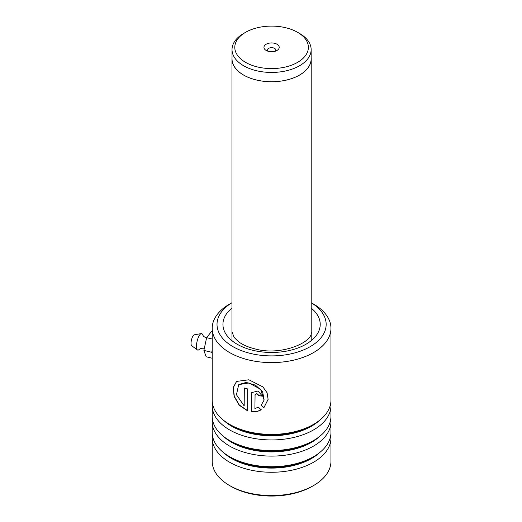 <?xml version="1.0" encoding="UTF-8"?>
<svg xmlns="http://www.w3.org/2000/svg" width="522" height="522" viewBox="0 0 522 522"><rect width="100%" height="100%" fill="white"/><g stroke="black" fill="none" stroke-linecap="round" stroke-linejoin="round"><path stroke-width="0.78" d="M245.568 62.359A36.794 21.239 0 0 0 297.599 62.359A36.794 21.239 0 0 0 297.599 32.325A36.794 21.239 0 0 0 297.599 32.318L299.556 33.454A39.561 22.844 0 0 1 311.145 49.603A39.561 22.844 0 0 1 286.722 70.705A39.561 22.844 0 0 1 243.611 65.752A39.561 22.844 0 0 1 232.022 49.603A39.561 22.844 0 0 1 243.611 33.454L245.568 32.325A36.794 21.239 0 0 0 245.568 62.359M276.98 44.226A7.634 4.411 0 0 0 266.187 44.226A7.634 4.411 0 0 0 266.187 50.458L266.187 50.458A7.634 4.411 0 0 0 276.98 50.458A7.634 4.411 0 0 0 276.98 44.226M275.427 51.149A4.241 2.447 0 0 0 275.825 50.112A4.241 2.447 0 0 0 274.585 48.383A4.241 2.447 0 0 0 269.959 47.848A4.241 2.447 0 0 0 267.342 50.112A4.241 2.447 0 0 0 267.74 51.149M232.022 49.603L232.022 58.888A39.561 22.844 0 0 0 243.611 75.037A39.561 22.844 0 0 0 286.722 79.99A39.561 22.844 0 0 0 311.145 58.888L311.145 49.603M232.022 57.661A39.62 22.877 0 0 0 231.964 58.888A39.62 22.877 0 0 0 243.565 75.057A39.62 22.877 0 0 0 286.748 80.016A39.62 22.877 0 0 0 311.203 58.888A39.62 22.877 0 0 0 311.145 57.661M299.556 33.454L297.599 32.325A36.794 21.239 0 0 0 245.568 32.325M231.964 302.727A54.575 31.509 0 0 0 250.717 353.505A54.575 31.509 0 0 0 316.554 342.243A54.575 31.509 0 0 0 311.203 302.727M311.203 302.708L313.572 304.078A59.377 34.282 180 0 1 330.961 328.318A59.377 34.282 180 0 1 248.883 359.997A59.377 34.282 180 0 1 212.206 328.318A59.377 34.282 180 0 1 229.595 304.078L231.964 302.708M313.572 485.545L312.169 486.354A57.4 33.14 180 0 1 249.64 493.538A57.4 33.14 180 0 1 230.992 486.354L229.595 485.545A59.377 34.282 0 0 0 248.883 492.983A59.377 34.282 0 0 0 313.572 485.545A59.377 34.282 0 0 0 330.961 461.304L330.961 437.984A59.377 34.282 0 0 0 330.772 435.211M212.395 435.211A59.377 34.282 0 0 0 212.206 437.984L212.206 461.304A59.377 34.282 0 0 0 229.595 485.545M212.395 402.893A59.377 34.282 0 0 0 212.206 405.659A59.377 34.282 0 0 0 248.883 437.338A59.377 34.282 0 0 0 330.961 405.659A59.377 34.282 0 0 0 330.772 402.893M212.206 328.318L212.206 400.12A59.377 34.282 0 0 0 229.595 424.36A59.377 34.282 0 0 0 248.883 431.798A59.377 34.282 0 0 0 313.572 424.36A59.377 34.282 0 0 0 330.961 400.12L330.961 328.318M212.395 419.055A59.377 34.282 0 0 0 212.206 421.822A59.377 34.282 0 0 0 248.883 453.501A59.377 34.282 0 0 0 330.961 421.822A59.377 34.282 0 0 0 330.772 419.055M212.206 405.659L212.206 416.282A59.377 34.282 0 0 0 229.595 440.522A59.377 34.282 0 0 0 248.883 447.961A59.377 34.282 0 0 0 313.572 440.522A59.377 34.282 0 0 0 330.961 416.282L330.961 405.659M212.206 437.984A59.377 34.282 0 0 0 248.883 469.663A59.377 34.282 0 0 0 330.961 437.984M212.206 421.822L212.206 432.444A59.377 34.282 0 0 0 229.595 456.685A59.377 34.282 0 0 0 248.883 464.123A59.377 34.282 0 0 0 313.572 456.685A59.377 34.282 0 0 0 330.961 432.444L330.961 421.822M244.185 405.946L236.44 394.736L238.704 384.629L248.883 382.933L260.595 389.262L264.106 400.067L261.137 405.326L263.851 407.812L268.119 399.376L267.094 392.805L262.912 386.919L248.883 379.781L236.525 381.425L233.184 387.578L234.104 396.394L239.207 405.209L247.663 410.905L247.663 388.929A59.377 34.282 0 0 1 244.185 387.963L244.185 405.946L244.316 388.003M254.906 395.18C256.145 393.347 257.392 393.536 258.644 395.735A59.377 34.282 0 0 0 262.435 396.146L257.979 391.03L251.748 392.583L251.239 394.482L251.239 411.734C254.873 412.139 258.181 411.493 261.157 409.796L258.462 407.245L254.906 408.439L255.082 394.541M254.984 395.023C256.217 393.19 257.457 393.379 258.703 395.572L258.644 395.735M258.703 395.572A59.097 34.119 0 0 0 262.403 395.983M251.8 392.505L251.239 394.482M251.336 394.332L251.239 411.734M251.336 411.577C254.951 411.982 258.24 411.336 261.209 409.639M261.189 405.163L263.891 407.649L268.132 399.291M236.623 381.347L233.36 387.513L234.287 396.276L239.33 405.033L247.663 410.716M238.789 384.557L246.182 382.417L255.493 385.184L262.618 391.689L264.132 399.976M206.497 338.249L203.573 336.318L202.588 334.726A8.482 2.649 103.4 0 0 201.296 333.591L194.275 334.791A5.657 1.768 103.4 0 0 192.109 337.838A5.657 1.768 103.4 0 0 191.039 343.359A5.657 1.768 103.4 0 0 191.672 345.701L197.388 349.942A8.482 2.649 103.4 0 0 199.058 349.518C200.141 349.166 199.084 347.991 204.8 348.265M201.296 333.591A8.482 2.649 103.4 0 0 198.047 338.158A8.482 2.649 103.4 0 0 196.442 346.432A8.482 2.649 103.4 0 0 197.388 349.942M212.206 353.629L211.73 352.291L203.887 350.419L206.144 356.78L212.206 358.229M211.73 352.291L212.206 350.079M203.887 350.419L206.621 337.682L212.206 339.013M206.621 337.682L211.606 331.307L212.206 331.45M229.595 424.36L231.709 425.587A56.389 32.553 0 0 0 250.025 432.647A56.389 32.553 0 0 0 311.458 425.587L313.572 424.36M229.595 440.522L231.709 441.743A56.389 32.553 0 0 0 250.025 448.809A56.389 32.553 0 0 0 311.458 441.743L313.572 440.522M229.595 456.685L231.709 457.905A56.389 32.553 0 0 0 250.025 464.971A56.389 32.553 0 0 0 311.458 457.905L313.572 456.685M311.203 308.104A48.637 28.077 180 0 1 309.637 341.877A48.637 28.077 180 0 1 252.987 350.34A48.637 28.077 180 0 1 231.964 308.104M223.599 420.314A56.389 32.553 0 0 0 250.025 433.299A56.389 32.553 0 0 0 319.568 420.314M223.599 436.477A56.389 32.553 0 0 0 250.025 449.462A56.389 32.553 0 0 0 319.568 436.477M223.599 452.639A56.389 32.553 0 0 0 250.025 465.624A56.389 32.553 0 0 0 319.568 452.639M311.203 58.888L311.203 340.677M231.964 58.888L231.964 340.677M231.996 331.783L234.071 337.349L238.247 341.499C242.384 344.69 247.996 347.163 255.088 348.924C281.234 356.448 313.95 341.753 311.171 331.783"/></g></svg>
